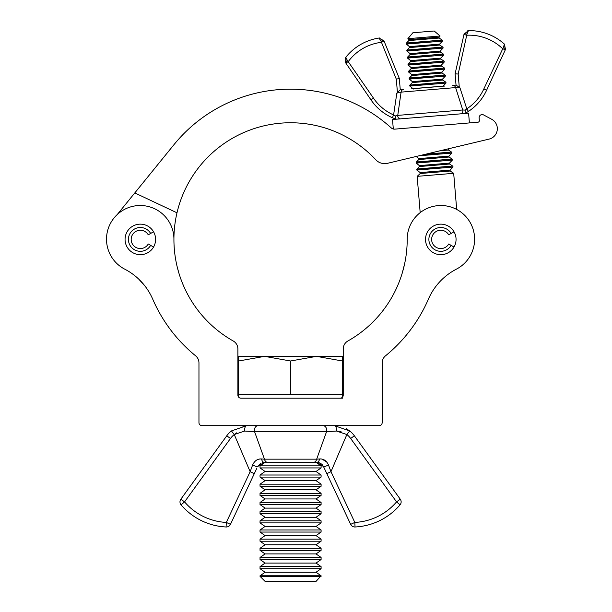 <?xml version="1.0" encoding="UTF-8"?>
<svg xmlns="http://www.w3.org/2000/svg" width="612" height="612" viewBox="0 0 612 612"><rect width="100%" height="100%" fill="white"/><g stroke="black" fill="none" stroke-linecap="round" stroke-linejoin="round"><path stroke-width="0.92" d="M425.524 239.414A15.269 15.269 0 0 0 440.793 254.676A15.269 15.269 0 0 0 456.062 239.414A15.269 15.269 0 0 0 440.793 224.145A15.269 15.269 0 0 0 425.524 239.414M125.062 239.414A15.269 15.269 0 0 0 140.332 254.676A15.269 15.269 0 0 0 155.601 239.414A15.269 15.269 0 0 0 140.332 224.145A15.269 15.269 0 0 0 125.062 239.414M106.511 239.215A33.706 33.706 0 0 0 124.84 269.211A61.07 61.07 0 0 1 152.709 299.123A150.231 150.231 0 0 0 195.588 355.809A9.157 9.157 0 0 1 198.961 362.908L198.961 422.64A3.052 3.052 0 0 0 202.014 425.7L379.111 425.7A3.052 3.052 0 0 0 382.163 422.64L382.163 362.908A9.157 9.157 0 0 1 385.537 355.809A150.231 150.231 0 0 0 428.415 299.123A61.07 61.07 0 0 1 456.284 269.211A33.706 33.706 0 0 0 456.682 209.434L453.683 173.318L417.162 176.355L420.184 212.632A33.706 33.706 0 0 0 407.202 238.603A116.64 116.64 0 0 1 347.891 340.991A9.157 9.157 0 0 0 343.233 348.97L343.233 395.138A3.052 3.052 0 0 1 340.18 398.19L240.944 398.19A3.052 3.052 0 0 1 237.892 395.138L237.892 348.97A9.157 9.157 0 0 0 233.233 340.991A116.64 116.64 0 0 1 173.923 239.414A116.64 116.64 0 0 1 173.923 238.603A33.706 33.706 0 0 0 139.911 205.51A33.706 33.706 0 0 0 106.511 239.215M178.796 272.776L177.174 266.763M177.687 268.813L178.344 271.223M144.271 285.146L138.779 279.164L145.335 286.5M437.549 284.297L438.552 283.119M402.329 272.776L404.647 263.703L402.329 272.776M456.284 269.211A33.706 33.706 0 0 0 436.004 205.869A33.706 33.706 0 0 0 407.202 238.603M173.923 238.603A116.64 116.64 0 0 1 375.783 159.763A12.217 12.217 0 0 0 387.541 163.305L489.126 139.085A10.687 10.687 0 0 0 491.681 119.264L483.61 114.949A3.052 3.052 0 0 0 479.127 117.886L479.341 120.572A1.53 1.53 0 0 1 477.949 122.216L394.771 129.132A4.582 4.582 0 0 1 391.32 127.969A150.231 150.231 0 0 0 173.915 144.73L117.252 214.544M176.99 212.808L134.808 192.918M483.61 114.949L491.681 119.264M477.949 122.216A1.53 1.53 0 0 0 479.341 120.572L479.127 117.886M489.126 139.085L446.431 149.259M407.875 38.678L412.878 32.765L423.527 31.878L434.183 30.998L440.097 36.001L407.875 38.678L409.344 40.048L406.498 43.016L442.17 40.048L439.141 38.051L409.153 40.545M442.254 40.101L406.238 43.253L441.979 40.063M409.734 47.545L439.722 45.051L442.751 47.047L407.079 50.016L409.933 47.047L406.368 44.095L442.476 41.096L442.468 40.247M442.843 47.101L406.819 50.253L442.568 47.063M410.315 54.544L440.303 52.051L443.333 54.047L407.661 57.015L410.514 54.047L406.949 51.094L443.057 48.088L443.05 47.239M443.425 54.101L407.401 57.253L443.149 54.063M410.904 61.544L440.885 59.05L443.922 61.047L408.242 64.015L411.096 61.039L407.531 58.094L443.639 55.088L443.631 54.239M444.006 61.101L407.982 64.252L443.731 61.062M411.486 68.536L441.466 66.042L444.503 68.047L408.824 71.015L411.677 68.039L408.112 65.094L444.22 62.087L444.213 61.238M444.587 68.1L408.564 71.252L444.312 68.062M412.067 75.536L442.048 73.042L445.085 75.046L409.405 78.007L412.258 75.039L408.694 72.094L444.809 69.087L444.794 68.238M445.169 75.1L409.145 78.252L444.893 75.062M412.649 82.536L442.637 80.042L445.666 82.039L409.986 85.007L412.84 82.039L409.275 79.093L445.391 76.087L445.375 75.238M445.75 82.1L409.726 85.252L445.475 82.054M440.388 150.705L448.458 150.032L451.488 152.028L425.883 154.163M425.478 154.255L451.296 152.044M451.572 152.09L424.476 154.492M419.052 159.525L449.04 157.032L452.069 159.028L416.389 161.996L419.243 159.028L416.198 156.465M452.153 159.082L416.129 162.234L451.878 159.043M419.633 166.525L449.621 164.031L452.651 166.028L416.971 168.996L419.824 166.028L416.267 163.075L452.375 160.076L452.367 159.219M452.735 166.082L416.718 169.233L452.459 166.043M411.624 88.816L444.679 86.07M400.179 89.773L401.411 89.673M456.039 85.129L455.099 73.823L464.034 34.173L468.44 30.6L466.979 34.088L458.181 74.037L459.298 87.417L459.979 87.86L455.619 87.593L401.089 92.129L397.754 115.385L462.748 109.984L455.619 87.593A3.052 2.693 -94.8 0 0 452.788 85.397L456.131 85.122M393.784 118.338L396.033 119.179L395.314 115.943L393.593 114.941L395.314 115.943L397.754 115.385A3.052 2.777 85.2 0 0 400.768 118.835L396.132 119.218L392.361 117.734L396.132 119.218M455.619 87.593L459.979 87.86L466.78 108.852A47.3 47.3 0 0 0 483.832 88.962L503.37 47.461L504.395 44.095A52.693 52.693 0 0 0 468.44 30.6A52.693 52.693 0 0 1 504.395 44.095L504.571 44.378M400.263 89.765L399.322 78.458L400.263 89.765M393.593 114.941L392.361 117.734A50.352 50.352 0 0 1 370.971 99.863L345.596 62.722L345.795 57.291A52.693 52.693 0 0 1 379.027 38.036A52.693 52.693 0 0 0 345.795 57.291L347.364 60.435L373.488 98.142A47.3 47.3 0 0 0 393.593 114.941L396.836 93.116L401.089 92.129A3.052 2.693 -94.8 0 1 403.515 89.497L400.149 89.773L396.836 93.116L397.433 92.565L396.316 79.177L381.039 41.233L379.027 38.036L383.961 40.836L399.322 78.458L396.316 79.177M463.95 34.555L466.933 35.228A48.111 48.111 0 0 1 502.506 48.593L505.275 49.878L505.489 49.427L486.601 90.247A50.352 50.352 0 0 1 468.455 111.399L464.982 113.488L468.455 111.399L466.78 108.852L465.25 110.122L465.074 113.442L467.002 112.325M504.449 45.579L503.37 47.461A3.052 0.895 -155.2 0 1 505.489 49.427L504.395 44.095A52.693 52.693 0 0 0 468.44 30.6A52.693 52.693 0 0 1 504.395 44.095L504.441 44.141M467.117 32.826L468.149 30.684M345.879 58.553L345.665 57.597M460.346 113.878A3.052 2.777 85.2 0 0 462.748 109.984L465.25 110.122M347.364 60.435A3.052 0.895 145.7 0 0 345.596 62.722M384.107 41.195L381.284 42.35A48.111 48.111 0 0 0 348.404 61.414L345.879 63.135M373.488 98.142L370.971 99.863A50.352 50.352 0 0 0 392.361 117.734A50.352 50.352 0 0 1 370.971 99.863A50.352 50.352 0 0 0 392.361 117.734M468.455 111.399A50.352 50.352 0 0 0 486.601 90.247A50.352 50.352 0 0 1 468.455 111.399A50.352 50.352 0 0 0 486.601 90.247L483.832 88.962M466.979 34.088A3.052 0.734 -167.3 0 0 464.034 34.173M383.961 40.836A3.052 0.734 157.8 0 0 381.039 41.233M458.181 74.037L455.099 73.823M459.298 87.417L456.162 85.114L452.788 85.397M393.309 129.025L392.522 119.516L468.593 113.189L469.404 122.928M454.012 231.78L451.105 233.455A11.911 11.911 0 0 0 428.882 239.414A11.911 11.911 0 0 0 451.105 245.366L454.012 247.041M451.105 233.455L448.726 234.832A9.157 9.157 0 0 0 431.636 239.414A9.157 9.157 0 0 0 448.726 243.989L451.105 245.366M153.551 231.78L150.644 233.455A11.911 11.911 0 0 0 128.421 239.414A11.911 11.911 0 0 0 150.644 245.366L153.551 247.041M150.644 233.455L148.265 234.832A9.157 9.157 0 0 0 131.175 239.414A9.157 9.157 0 0 0 148.265 243.989L150.644 245.366M260.031 576.343L260.031 575.777L321.093 575.777L316.044 581.4L265.088 581.4L260.031 576.343L321.093 576.343M260.031 575.777L265.088 572.243L316.044 572.243L321.093 568.701L321.093 566.62L260.031 566.62L260.031 568.701L321.093 568.701M260.031 566.62L265.088 563.078L316.044 563.078L321.093 559.536L321.093 557.463L260.031 557.463L260.031 559.536L321.093 559.536M260.031 557.463L265.088 553.921L316.044 553.921L321.093 550.379L321.093 548.298L260.031 548.298L260.031 550.379L321.093 550.379M260.031 548.298L265.088 544.757L316.044 544.757L321.093 541.215L321.093 539.141L260.031 539.141L260.031 541.215L321.093 541.215M260.031 539.141L265.088 535.599L316.044 535.599L321.093 532.058L321.093 529.977L260.031 529.977L260.031 532.058L321.093 532.058M260.031 529.977L265.088 526.435L316.044 526.435L321.093 522.9L321.093 520.82L260.031 520.82L260.031 522.9L321.093 522.9M260.031 520.82L265.088 517.278L316.044 517.278L321.093 513.736L321.093 511.655L260.031 511.655L260.031 513.736L321.093 513.736M260.031 511.655L265.088 508.113L316.044 508.113L321.093 504.579L321.093 502.498L260.031 502.498L260.031 504.579L321.093 504.579M260.031 502.498L265.088 498.956L316.044 498.956L321.093 495.414L321.093 493.333L260.031 493.333L260.031 495.414L321.093 495.414M260.031 493.333L265.088 489.799L316.044 489.799L321.093 486.257L321.093 484.176L260.031 484.176L260.031 486.257L321.093 486.257M260.031 484.176L265.088 480.634L316.044 480.634L321.093 477.092L321.093 475.019L260.031 475.019L260.031 477.092L321.093 477.092M260.031 475.019L265.088 471.477L316.044 471.477L321.093 467.935L321.093 465.854L260.031 465.854L260.031 467.935L321.093 467.935M238.657 397.157L238.657 360.996L264.606 356.36L238.657 356.36L238.657 360.996M342.475 397.157L342.475 394.526L238.657 394.526M342.475 398.19L240.944 398.19M316.519 356.36L264.606 356.36L290.562 360.996L316.519 356.36L342.475 360.996L342.475 356.36L316.519 356.36M290.562 394.526L290.562 360.996M342.475 394.526L342.475 360.996M322.264 464.715L323.496 466.551L316.863 462.335L264.262 462.335L262.586 462.534L264.262 462.335L257.629 466.551L260.766 463.223M251.18 431.46L254.569 431.682L264.46 459.161L316.664 459.161A4.582 3.274 -90 0 1 313.551 462.335L264.262 462.335L265.05 462.335L260.031 465.854M318.538 462.534L320.344 463.215M320.397 463.246L322.08 464.516M256.964 467.958L254.301 473.634L250.155 471.691L234.258 434.535L236.622 432.86M349.704 430.94A24.426 24.426 0 0 1 354.363 435.798A24.426 24.426 0 0 0 349.704 430.94L346.866 434.535L330.97 471.691L354.815 522.418A58.63 58.63 0 0 0 396.561 501.886L350.653 438.483A19.844 19.844 0 0 0 346.866 434.535L336.485 431.039L326.556 431.682L336.485 431.039A4.582 1.928 -90 0 0 334.58 425.7L349.704 430.94L346.224 428.652M321.093 465.854L316.075 462.335L316.863 462.335A4.582 2.777 -90 0 0 319.548 458.962C323.511 458.686 326.494 460.698 328.499 464.99L330.97 471.691L326.823 473.634L323.496 466.551A4.582 0.727 -25.2 0 0 328.499 464.99M319.548 458.962L316.664 459.161L326.556 431.682A4.582 3.634 -90 0 0 323.105 425.7M350.653 438.483L354.363 435.798L400.271 499.201L396.561 501.886L400.049 504.862A4.582 4.582 0 0 0 400.271 499.201A4.582 4.582 0 0 1 400.049 504.862A63.212 63.212 0 0 1 355.037 526.993A63.212 63.212 0 0 0 400.049 504.862A63.212 63.212 0 0 1 355.037 526.993A63.212 63.212 0 0 0 400.049 504.862A4.582 4.582 0 0 0 400.271 499.201M350.668 524.369L354.815 522.418L355.037 526.993A4.582 4.582 0 0 1 350.668 524.369A4.582 4.582 0 0 0 355.037 526.993A4.582 4.582 0 0 1 350.668 524.369L326.823 473.634M254.301 473.634L230.456 524.369A4.582 4.582 0 0 1 226.088 526.993A63.212 63.212 0 0 1 181.076 504.862A4.582 4.582 0 0 1 180.854 499.201L226.761 435.798A24.426 24.426 0 0 1 231.42 430.94L246.544 425.7L242.612 426.013M260.291 458.962L258.96 459.161M326.976 462.244L322.172 459.161M336.508 431.039L341.006 431.452M326.556 431.682L254.569 431.682L244.639 431.039L234.258 434.535L231.42 430.94A24.426 24.426 0 0 0 226.761 435.798L230.472 438.483L184.564 501.886A58.63 58.63 0 0 0 226.31 522.418L250.155 471.691L252.626 464.99C254.623 460.706 257.606 458.694 261.576 458.962L264.46 459.161A4.582 3.274 -90 0 0 267.574 462.335M254.569 431.682A4.582 3.634 -90 0 1 258.027 425.7M244.639 431.039A4.582 1.928 -90 0 1 246.544 425.7M264.262 462.335A4.582 2.777 -90 0 1 261.576 458.962M257.629 466.551A4.582 0.727 -154.8 0 1 252.626 464.99M230.456 524.369L226.31 522.418L226.088 526.993A4.582 4.582 0 0 0 230.456 524.369A4.582 4.582 0 0 1 226.088 526.993A63.212 63.212 0 0 1 181.076 504.862A4.582 4.582 0 0 1 180.854 499.201L184.564 501.886L181.076 504.862M450.095 170.098L450.202 171.031L420.214 173.525L420.169 172.584L416.849 170.075L452.957 167.068L450.095 170.098L420.169 172.584M440.097 36.001L439.034 37.118L409.107 39.612M442.476 41.096L439.615 44.118L409.688 46.611M443.057 48.088L440.196 51.117L410.269 53.611M443.639 55.088L440.778 58.117L410.851 60.603M444.22 62.087L441.359 65.117L411.432 67.603M444.809 69.087L441.941 72.117L412.021 74.603M445.391 76.087L442.53 79.116L412.603 81.603M445.957 82.237L445.972 83.087L409.856 86.085L413.421 89.038M445.972 83.087L443.111 86.116L413.184 88.602M451.778 152.227L451.794 153.077L418.998 155.8M451.794 153.077L448.933 156.098L419.006 158.592M452.375 160.076L449.514 163.098L419.587 165.592M345.795 57.291A52.693 52.693 0 0 1 379.027 38.036A52.693 52.693 0 0 0 345.795 57.291L345.137 58.423L345.795 57.299M234.258 434.535A19.844 19.844 0 0 0 230.472 438.483M439.141 38.051L439.034 37.118M439.722 45.051L439.615 44.118M440.303 52.051L440.196 51.117M440.885 59.05L440.778 58.117M441.466 66.042L441.359 65.117M442.048 73.042L441.941 72.117M442.637 80.042L442.53 79.116M448.458 150.032L448.351 149.099M449.04 157.032L448.933 156.098M449.621 164.031L449.514 163.098M450.202 171.031L453.683 173.318M452.949 166.219L452.957 167.068M416.718 169.233L416.849 170.075M420.214 173.525L417.162 176.355M416.129 162.234L416.267 163.075M443.111 86.116L442.943 86.583M409.726 85.252L409.856 86.085M409.145 78.252L409.275 79.093M408.564 71.252L408.694 72.094M407.982 64.252L408.112 65.094M407.401 57.253L407.531 58.094M406.819 50.253L406.949 51.094M406.238 43.253L406.368 44.095M396.033 119.179L393.952 118.399M468.44 30.6L467.828 30.654M379.639 37.982L379.027 38.036M316.044 572.243L321.093 575.777M316.044 563.078L321.093 566.62M316.044 553.921L321.093 557.463M316.044 544.757L321.093 548.298M316.044 535.599L321.093 539.141M316.044 526.435L321.093 529.977M316.044 517.278L321.093 520.82M316.044 508.113L321.093 511.655M316.044 498.956L321.093 502.498M316.044 489.799L321.093 493.333M316.044 480.634L321.093 484.176M316.044 471.477L321.093 475.019M265.088 471.477L260.031 467.935M265.088 480.634L260.031 477.092M265.088 489.799L260.031 486.257M265.088 498.956L260.031 495.414M265.088 508.113L260.031 504.579M265.088 517.278L260.031 513.736M265.088 526.435L260.031 522.9M265.088 535.599L260.031 532.058M265.088 544.757L260.031 541.215M265.088 553.921L260.031 550.379M265.088 563.078L260.031 559.536M265.088 572.243L260.031 568.701"/></g></svg>
